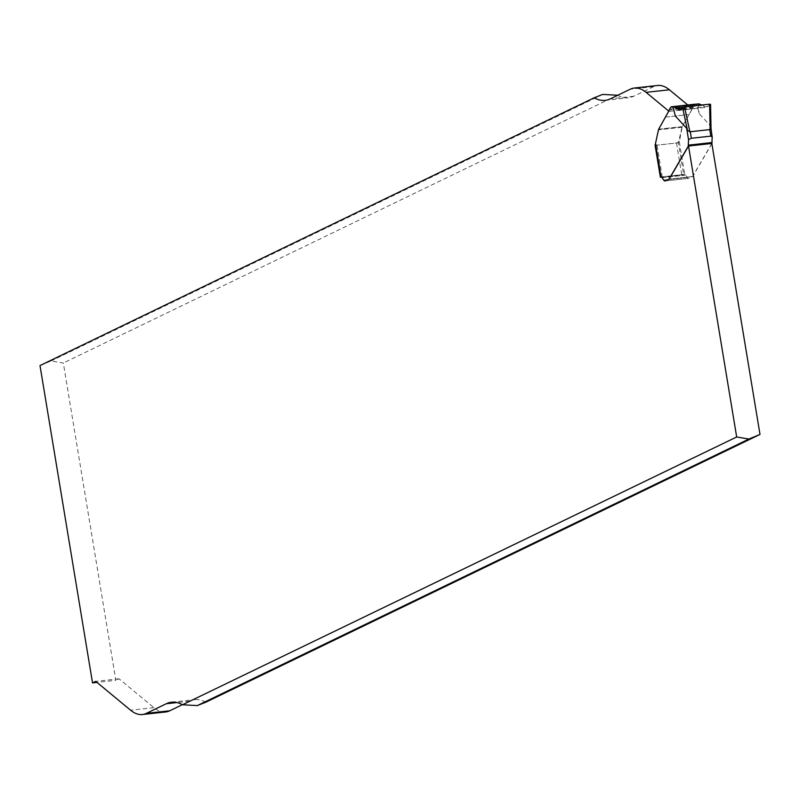 <?xml version="1.0" encoding="UTF-8"?>
<svg xmlns="http://www.w3.org/2000/svg" width="800" height="800" viewBox="0 0 800 800"><rect width="100%" height="100%" fill="white"/><g stroke="black" fill="none" stroke-linecap="round" stroke-linejoin="round"><path stroke-width="0.6" stroke-dasharray="4 3" d="M40 365.58L51.1 360.95L63.32 363.02L115.85 680.33L96.99 682.4M661.16 176.94A4.19 1.65 -96.3 0 1 662.24 177.67L663.8 180.01A5.33 2.1 -96.3 0 0 665.18 180.94L688.49 178.38A5.33 2.1 83.7 0 1 687.12 177.45L685.56 175.11A4.19 1.65 83.7 0 0 684.48 174.38L661.16 176.94A4.19 1.65 -96.3 0 0 661.08 176.95M655.09 145.36L658.65 129.83L681.96 127.28A2.28 0.9 83.7 0 1 682.19 126.61L692.4 108.82L687.77 104.99M668.97 111.28L658.87 129.16A2.28 0.9 -96.3 0 0 658.65 129.83M617.65 95.31A98.99 38.91 -96.3 0 0 628.45 97.8A98.99 38.91 -96.3 0 0 633.69 96.27L653.6 86.65A76.15 29.93 83.7 0 1 657.62 85.48M617.49 95.23L63.32 363.02M681.96 127.28L678.41 142.8L683.69 174.72L684.26 174.44A4.19 1.65 83.7 0 1 684.48 174.38M711.83 143.46L692.67 176.27A2.28 0.9 83.7 0 1 692.4 176.54L688.77 178.3A5.33 2.1 83.7 0 1 688.49 178.38M205.82 702.22A98.99 38.91 -96.3 0 0 194.86 699.64A98.99 38.91 -96.3 0 0 189.62 701.17L182.35 704.69M165.69 711.97A76.15 29.93 83.7 0 1 153.91 707.65L119.03 678.79L115.85 680.33M669.09 111.38L692.4 108.82M119.03 678.79L95.72 681.35M655.63 145.3L678.41 142.8M660.38 177.28L683.69 174.72M602.68 94.42L51.1 360.95M711.87 143.68L692.84 176.25A2.28 0.9 -96.3 0 1 692.58 176.53L688.95 178.28A5.33 2.1 -96.3 0 1 688.67 178.36A5.33 2.1 -96.3 0 1 687.29 177.43L685.73 175.09A4.19 1.65 83.7 0 0 684.73 174.36L660.89 177.03M695.2 104.17A5.71 2.25 -96.3 0 0 694.23 104.95L693.27 106.6A2.28 0.9 -96.3 0 0 693.02 107.41L682.36 126.59A2.28 0.9 -96.3 0 0 682.14 127.26L679.33 141.77L676.49 143.01L657.01 145.15L655.67 144.37M710.86 127.82L710.32 125.71L699.09 113.56L696.83 104.44A6.85 2.69 83.7 0 1 696.59 104.5A6.85 2.69 83.7 0 1 695.84 104.32A5.71 2.25 -96.3 0 0 695.63 104.23M679.33 141.77L684.73 174.36L660.94 177L684.26 174.44M675.43 116.16L673.17 107.04A6.85 2.69 -96.3 0 1 672.99 107.09M695.84 104.32L673.17 107.04M696.83 104.44L698.62 103.92M709.92 104.15L701.93 105.02L706.08 107.37L710.39 104.58M698.26 104.08L699.09 113.56M633.69 96.27L610.38 98.83M653.6 86.65L630.28 89.21M189.62 701.17L176.99 702.56M153.91 707.65L130.59 710.21M658.87 129.16L682.19 126.61M665.96 117.03L689.28 114.47M692.58 176.53L669.09 179.1L692.4 176.54M663.8 180.01L687.12 177.45M662.24 177.67L685.56 175.11M676.49 143.01L681.78 174.93M662.29 177.07L657.01 145.15M710.32 125.71L712.2 137.05M682.36 126.59L658.7 129.18M682.14 127.26L658.47 129.85M689.45 114.45L665.79 117.05M693.02 107.41L669.36 110.01M693.27 106.6L669.6 109.2M694.23 104.95L670.57 107.55M697.13 104.37L673.12 107.01M702.07 105.07L683.75 107.08M702.41 105.34L682.75 107.5M708.03 106.49L681.12 109.45M711.86 143.64L688.4 146.21M687.29 177.43L663.63 180.03M685.73 175.09L662.07 177.69M605.14 100.36L628.45 97.8M171.55 702.2L194.86 699.64M711.04 128.89L710.9 128.07M672.93 107.1L696.59 104.5M679.74 110.26L706.2 107.36M688.67 178.36L665.18 180.94M684.62 174.36L661.02 176.95"/><path stroke-width="1.2" d="M668.97 111.28L646.09 92.35A76.15 29.93 -96.3 0 0 634.31 88.03A76.15 29.93 -96.3 0 0 630.28 89.21L610.38 98.83A98.99 38.91 83.7 0 1 605.14 100.36A98.99 38.91 83.7 0 1 594.18 97.78L40 365.58L92.53 682.89L96.99 682.4M92.53 682.89L95.72 681.35L130.59 710.21A76.15 29.93 -96.3 0 0 142.38 714.52A76.15 29.93 -96.3 0 0 146.4 713.35L166.31 703.73A98.99 38.91 83.7 0 1 171.55 702.2A98.99 38.91 83.7 0 1 182.51 704.77L197.32 705.58L205.82 702.22L760 434.42L748.9 439.05L736.68 436.98L182.51 704.77M736.68 436.98L688.52 146.02L711.83 143.46L760 434.42M711.87 143.68L712.2 137.05L710.84 136.12L691.35 138.26L688.53 139.64L688.23 146.23L669.18 178.85A2.28 0.9 83.7 0 1 668.91 179.12L665.28 180.88A5.33 2.1 83.7 0 1 665 180.96L665.18 180.94A5.33 2.1 -96.3 0 0 665.46 180.86L669.09 179.1A2.28 0.9 -96.3 0 0 669.36 178.83L688.52 146.02M661.08 176.95A4.19 1.65 -96.3 0 0 660.94 177L661.06 176.95A4.19 1.65 -96.3 0 1 662.07 177.69L663.63 180.03A5.33 2.1 83.7 0 0 665 180.96M672.93 106.86L675.43 116.16L686.66 128.3L687.49 130.39L689.88 131.78L710.11 129.56L709.61 104.17L684.55 106.92L682.61 107.63L679.74 110.26L673.46 106.71L672.17 106.92A5.71 2.25 83.7 0 0 671.54 106.77A5.71 2.25 83.7 0 0 670.57 107.55L669.6 109.2A2.28 0.9 83.7 0 0 669.36 110.01L658.7 129.18A2.28 0.9 83.7 0 0 658.47 129.85L655.09 145.36L660.38 177.28L660.94 177M594.18 97.78L602.68 94.42L617.49 95.23A98.99 38.91 -96.3 0 0 617.65 95.31M634.31 88.03L657.62 85.48A76.15 29.93 83.7 0 1 669.41 89.79L687.77 104.99M182.35 704.69L169.72 710.79A76.15 29.93 83.7 0 1 165.69 711.97L142.38 714.52M655.09 145.36L655.63 145.3M748.9 439.05L197.32 705.58M695.63 104.23A5.71 2.25 -96.3 0 0 695.2 104.17L671.54 106.77M711.04 128.89L712.2 137.05M710.9 128.07L710.11 129.56L710.83 129.94L711.04 129.27L710.55 104.39M672.17 106.92A6.85 2.69 -96.3 0 0 672.93 107.1A6.85 2.69 -96.3 0 0 672.99 107.09M655.53 144.67L661.06 176.95L655.67 144.37M709.92 104.15L684.55 106.92L689.88 131.78M673.4 106.69L698.76 103.88L701.93 105.02L698.97 103.91L673.46 106.71L681.1 109.46L682.72 107.53L684.55 106.92M710.39 104.58L709.61 104.17L710.39 104.58L710.86 127.82M682.61 107.63L687.49 130.39M669.41 89.79L646.09 92.35M176.99 702.56L166.31 703.73M169.72 710.79L146.4 713.35M690.22 131.44L691.35 138.26M710.84 136.12L709.71 129.3M688.53 139.64L686.66 128.3M698.97 103.91L673.46 106.71M683.75 107.08L676.13 107.91M682.75 107.5L676.45 108.19M712.12 142.54L688.46 145.14M673.29 106.68L698.76 103.88"/></g></svg>
